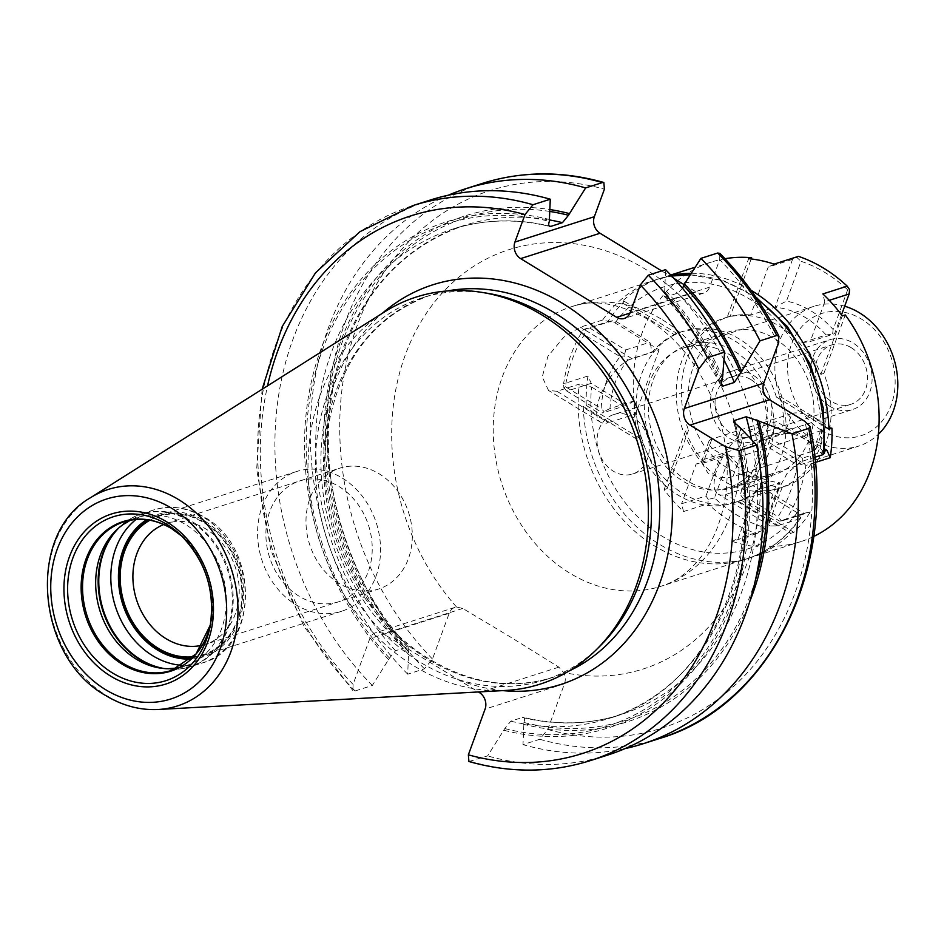<?xml version="1.0" encoding="UTF-8"?>
<svg xmlns="http://www.w3.org/2000/svg" width="944" height="944" viewBox="0 0 944 944"><rect width="100%" height="100%" fill="white"/><g stroke="black" fill="none" stroke-linecap="round" stroke-linejoin="round"><path stroke-width="0.71" stroke-dasharray="4.72 3.54" d="M505.606 690.465A203.208 166.486 -107.7 0 1 414.015 665.957A203.208 166.486 72.3 0 1 308.782 486.939A203.208 166.486 72.3 0 1 384.68 311.815M486.962 293.195A200.647 164.398 72.3 0 0 422.357 297.785A200.647 164.398 72.3 0 0 315.331 464.637A200.647 164.398 72.3 0 0 420.033 662.086A200.647 164.398 -107.7 0 0 544.452 680.058A200.647 164.398 -107.7 0 0 599.747 646.345M468.92 761.513L487.623 755.908L504.78 728.579L510.81 721.181L522.457 717.464C524.616 717.133 525.112 718.797 523.944 722.455L522.988 744.615L539.756 739.27L547.756 729.464L564.5 683.739A12.378 10.148 -107.7 0 0 563.58 672.447L558.86 667.16L511.424 637.613L462.796 608.455L456.542 607.027A12.378 10.148 -107.7 0 0 455.043 607.358A12.378 10.148 -107.7 0 0 449.202 613.293L432.47 659.018L424.458 668.812L407.702 674.169L408.787 647.289L407.171 647.006L395.524 650.723L389.494 658.121L372.337 685.462L355.074 690.973L352.938 690.642L353.068 684.376L369.8 638.651A12.378 10.148 72.3 0 1 375.641 632.728A12.378 10.148 72.3 0 1 383.311 633.837L478.419 691.952M778.198 343.675A282.173 231.186 -107.7 0 0 719.706 259.624L709.628 287.141L630.214 312.499M684.152 284.651L696.106 291.956A12.378 10.148 -107.7 0 0 703.787 293.065A12.378 10.148 -107.7 0 0 709.628 287.141M673.768 278.303L661.673 270.916M719.706 259.624L719.835 253.358M682.536 288.321L677.745 293.112L666.098 296.829L664.47 296.558L665.567 269.665M510.81 721.181A256.839 210.418 -107.7 0 0 608.951 718.443L620.597 714.714A256.839 210.418 -107.7 0 1 522.457 717.464L523.472 717.381C556.984 725.464 589.351 724.579 620.597 714.714A256.839 210.418 -107.7 0 0 751.636 439.739M372.337 685.462A291.342 238.702 72.3 0 1 277.17 405.991A291.342 238.702 72.3 0 1 430.311 200.034M407.702 674.169A291.342 238.702 72.3 0 1 448.258 195.231M388.857 659.88A265.665 217.651 72.3 0 1 320.936 349.032A265.665 217.651 72.3 0 1 549.963 219.633M504.143 730.326A265.665 217.651 -107.7 0 0 739.671 427.172M722.549 377.399A265.665 217.651 -107.7 0 0 665.249 290.079M408.02 653.755A265.665 217.651 72.3 0 1 336.701 352.832A265.665 217.651 72.3 0 1 550.128 209.592M523.306 724.201A265.665 217.651 -107.7 0 0 749.713 601.647M607.594 755.106A291.342 238.702 72.3 0 1 487.623 755.908M624.999 748.616A291.342 238.702 72.3 0 1 522.988 744.615M556.901 391.264L548.558 390.474L542.245 376.963L547.921 356.254L563.769 337.232L580.371 327.143L602.661 320.016L615.051 322.931L659.113 349.858L631.819 358.578A37.146 15.47 121.4 0 0 602.909 389.825A37.146 15.47 121.4 0 0 600.714 422.334A37.146 15.47 121.4 0 0 608.349 422.7L556.901 391.264L579.203 384.137A146.757 120.242 -107.7 0 0 654.735 546.057A146.757 120.242 -107.7 0 0 745.736 559.202A146.757 120.242 -107.7 0 0 799.509 518.775L800.795 517.937L797.149 512.663L753.076 485.735L725.771 494.455A37.146 15.47 -58.6 0 1 718.136 494.09A37.146 15.47 -58.6 0 1 720.331 461.581A37.146 15.47 -58.6 0 1 749.241 430.334L776.546 421.614L753.076 485.735M797.149 512.663A137.588 112.725 72.3 0 1 662.641 536.534A137.588 112.725 72.3 0 1 591.581 387.052L579.203 384.137M591.581 387.052L635.654 413.979L608.349 422.7M824.513 453.144L820.607 448.542L776.546 421.614M799.509 518.775L777.219 525.891L770.28 525.961L768.617 515.294L775.295 495.199L786.977 473.628L800.677 461.769L814.707 457.297M659.113 349.858L635.654 413.979M728.426 487.694A73.384 60.121 -107.7 0 1 682.925 481.121A73.384 60.121 72.3 0 1 644.634 408.917A73.384 60.121 72.3 0 1 683.775 347.899A73.384 60.121 72.3 0 1 729.275 354.472A73.384 60.121 -107.7 0 1 767.566 426.676A73.384 60.121 -107.7 0 1 728.426 487.694L858.686 446.099A73.384 60.121 -107.7 0 0 878.38 434.287M844.668 306.21A73.384 60.121 -107.7 0 0 814.035 306.293A73.384 60.121 -107.7 0 0 774.894 367.31A73.384 60.121 -107.7 0 0 813.185 439.526A73.384 60.121 -107.7 0 0 858.686 446.099M784.653 433.615C791.332 432.859 799.167 435.361 808.17 441.119L815.97 449.037L813.126 451.008L732.957 476.614C725.794 478.714 717.464 477.558 707.976 473.121L701.345 462.029L704.495 459.221L784.653 433.615L792.028 413.46L711.87 439.066A18.349 7.233 20.1 0 0 708.873 441.45A18.349 7.233 20.1 0 0 719.67 452.896A18.349 7.233 20.1 0 0 740.332 456.459L820.501 430.853A18.349 7.233 20.1 0 0 823.498 428.458A18.349 7.233 20.1 0 0 812.69 417.024A18.349 7.233 20.1 0 0 792.028 413.46M821.091 430.004A64.204 52.604 -107.7 0 0 891.183 405.035A64.204 52.604 -107.7 0 0 861.648 319.178A64.204 52.604 -107.7 0 0 791.556 344.147A64.204 52.604 -107.7 0 0 821.091 430.004M851.217 347.675A31.187 25.547 72.3 0 1 867.489 378.367A31.187 25.547 72.3 0 1 850.863 404.303A31.187 25.547 72.3 0 1 831.522 401.507A31.187 25.547 72.3 0 1 815.25 370.815A31.187 25.547 72.3 0 1 831.876 344.89A31.187 25.547 72.3 0 1 851.217 347.675M613.694 414.569A31.187 25.547 -107.7 0 1 633.035 417.366A31.187 25.547 72.3 0 1 649.307 448.058A31.187 25.547 72.3 0 1 632.669 473.982A31.187 25.547 72.3 0 1 613.329 471.198A31.187 25.547 -107.7 0 1 597.056 440.506A31.187 25.547 -107.7 0 1 613.694 414.569L831.876 344.89M178.003 667.868A78.01 63.909 -107.7 0 0 184.741 666.204A78.01 63.909 -107.7 0 0 226.348 601.328A78.01 63.909 -107.7 0 0 185.638 524.569A78.01 63.909 72.3 0 0 137.269 517.583A78.01 63.909 72.3 0 0 130.815 520.12M149.884 520.227A72.653 59.519 72.3 0 1 203.987 522.787A72.653 59.519 -107.7 0 1 241.652 600.124A72.653 59.519 -107.7 0 1 193.485 656.729M163.737 524.51A63.472 52.003 72.3 0 1 166.746 523.424A63.472 52.003 72.3 0 1 206.099 529.112A63.472 52.003 -107.7 0 1 239.221 591.569A63.472 52.003 -107.7 0 1 205.367 644.351L378.461 589.068A63.472 52.003 -107.7 0 0 412.316 536.286A63.472 52.003 -107.7 0 0 379.193 473.829A63.472 52.003 72.3 0 0 339.84 468.141A63.472 52.003 72.3 0 0 305.986 520.923A63.472 52.003 72.3 0 0 339.108 583.38A63.472 52.003 -107.7 0 0 378.461 589.068M202.287 645.212A63.472 52.003 -107.7 0 0 205.367 644.351M342.259 478.053A73.408 60.145 72.3 0 1 380.562 550.293A73.408 60.145 72.3 0 1 341.409 611.334A73.408 60.145 72.3 0 1 295.885 604.75A73.408 60.145 72.3 0 1 257.582 532.522A73.408 60.145 72.3 0 1 296.735 471.481A73.408 60.145 72.3 0 1 342.259 478.053M192.647 657.567A73.408 60.145 -107.7 0 0 203.373 655.419A73.408 60.145 -107.7 0 0 242.525 594.366A73.408 60.145 -107.7 0 0 204.223 522.138A73.408 60.145 -107.7 0 0 158.71 515.566A73.408 60.145 -107.7 0 0 148.715 520.026M299.024 596.183A63.472 52.003 72.3 0 1 269.819 511.306A63.472 52.003 72.3 0 1 339.12 486.62A63.472 52.003 72.3 0 1 368.313 571.498A63.472 52.003 72.3 0 1 299.024 596.183M829.776 406.262A36.686 30.055 -107.7 0 0 852.526 409.543A36.686 30.055 -107.7 0 0 872.103 379.028A36.686 30.055 -107.7 0 0 852.951 342.932A36.686 30.055 -107.7 0 0 830.201 339.639A36.686 30.055 -107.7 0 0 810.636 370.154A36.686 30.055 -107.7 0 0 829.776 406.262M730.007 371.641A36.686 30.055 -107.7 0 1 752.757 374.933A36.686 30.055 72.3 0 1 771.897 411.041A36.686 30.055 72.3 0 1 752.333 441.544A36.686 30.055 72.3 0 1 729.582 438.264A36.686 30.055 -107.7 0 1 710.431 402.156A36.686 30.055 -107.7 0 1 730.007 371.641L830.201 339.639M751.023 379.677A31.187 25.547 72.3 0 1 765.36 421.378A31.187 25.547 72.3 0 1 731.317 433.508A31.187 25.547 72.3 0 1 716.968 391.807A31.187 25.547 72.3 0 1 751.023 379.677M775.638 486.656L761.088 526.41A140.337 114.979 72.3 0 1 714.443 497.901L728.992 458.147A95.851 78.529 -107.7 0 0 775.638 486.656L780.074 482.738L762.563 530.575L761.006 531.637L761.088 526.41M847.677 289.808L833.127 329.562A95.851 78.529 -107.7 0 0 786.482 301.053L801.031 261.299A140.337 114.979 72.3 0 1 847.677 289.808L849.565 289.655M714.443 497.901L708.283 499.423L707.882 503.789A146.757 120.242 72.3 0 0 731.199 521.631A146.757 120.242 72.3 0 0 756.675 533.596L761.006 531.637M586.248 405.472L638.828 437.603A89.432 73.266 -107.7 0 1 634.356 400.787L626.969 405.165L591.227 383.335L587.959 376.007A146.757 120.242 72.3 0 0 586.248 405.472L583.25 406.439A146.757 120.242 -107.7 0 0 659.75 544.452A146.757 120.242 -107.7 0 0 750.751 557.597A146.757 120.242 -107.7 0 0 790.836 533.289L793.845 532.333A146.757 120.242 72.3 0 0 810.4 511.931L803.934 513.312L768.192 491.47L766.127 481.31L741.772 489.086A89.432 73.278 -107.7 0 0 759.483 440.671L766.882 436.281L791.237 428.505L824.914 449.084M587.959 376.007L563.592 383.783A146.757 120.242 72.3 0 1 583.451 329.515L607.806 321.739A146.757 120.242 72.3 0 1 624.362 301.337L621.353 302.292L673.933 334.424L676.942 333.468A89.432 73.266 -107.7 0 0 652.08 352.372L650.015 342.2L614.273 320.358L585.339 329.255L584.371 334.801A140.337 114.979 -107.7 0 0 565.385 386.686L601.127 408.528A95.851 78.529 72.3 0 1 620.114 356.643L584.371 334.801M750.987 290.256A146.757 120.242 -107.7 0 0 691.303 273.288M671.113 275.436A146.757 120.242 -107.7 0 0 661.449 277.996A146.757 120.242 -107.7 0 0 621.353 302.292M708.283 499.423L705.959 495.978L681.592 503.766L683.527 511.565A146.757 120.242 -107.7 0 1 664.128 489.606L667.137 488.65A146.757 120.242 72.3 0 1 711.552 261.995A146.757 120.242 72.3 0 1 724.98 258.715M683.527 511.565L707.882 503.789M705.959 495.978L720.508 456.223L696.141 464.011L681.592 503.766M728.992 458.147L727.081 454.855L720.508 456.223M792.535 259.376L768.18 267.152L750.669 314.989L775.036 307.213L792.535 259.376L796.842 257.441L801.031 261.299M727.081 454.855L728.969 454.961L704.613 462.749L696.141 464.011M704.613 462.749A89.432 73.266 72.3 0 1 685.533 431.125L688.542 430.169A89.432 73.266 72.3 0 1 728.992 316.606A89.432 73.266 72.3 0 1 730.243 316.216L751.188 258.963M664.128 489.606L685.533 431.125M774.08 264.131L768.18 267.152M750.669 314.989A89.432 73.266 72.3 0 0 727.234 317.172L748.639 258.691M728.969 454.961A89.432 73.266 -107.7 0 0 749.312 472.153A89.432 73.266 -107.7 0 0 780.074 482.738L755.707 490.514A89.432 73.266 72.3 0 0 779.154 488.331L782.163 487.375A89.432 73.266 72.3 0 0 783.402 486.986A89.432 73.266 72.3 0 0 823.852 373.423L845.258 314.942M722.939 480.579A89.432 73.266 72.3 0 1 676.27 392.574A89.432 73.266 72.3 0 1 723.977 318.199A89.432 73.266 72.3 0 1 779.437 326.211A89.432 73.266 72.3 0 1 826.094 414.215A89.432 73.266 72.3 0 1 778.399 488.591A89.432 73.266 72.3 0 1 722.939 480.579M823.852 373.423L820.855 374.39A89.432 73.266 72.3 0 0 801.775 342.766L826.13 334.99A89.432 73.266 -107.7 0 0 805.798 317.798A89.432 73.266 -107.7 0 0 775.036 307.213L786.482 301.053M727.234 317.172L730.243 316.216M762.563 530.575L738.208 538.351L755.707 490.514M841.493 314.883L834.602 333.728L810.247 341.504L824.796 301.75L829.257 300.322M756.675 533.596L732.308 541.372L738.208 538.351M732.308 541.372A146.757 120.242 -107.7 0 0 757.749 546.824L779.154 488.331M813.693 536.475A146.757 120.242 72.3 0 1 800.854 541.596A146.757 120.242 72.3 0 1 760.758 545.856L757.749 546.824M815.215 462.477L805.893 465.451A146.757 120.242 72.3 0 1 786.033 519.719L810.4 511.931M583.25 406.439L635.819 438.571A89.432 73.266 -107.7 0 0 677.851 494.975A89.432 73.266 -107.7 0 0 733.311 502.987A89.432 73.266 -107.7 0 0 738.267 501.158L790.836 533.289M738.267 501.158L741.264 500.202A89.432 73.266 -107.7 0 0 766.127 481.31M682.866 493.382A89.432 73.266 -107.7 0 0 738.314 501.394A89.432 73.266 -107.7 0 0 786.022 427.018A89.432 73.266 -107.7 0 0 739.353 339.014A89.432 73.266 -107.7 0 0 683.893 331.002A89.432 73.266 -107.7 0 0 636.197 405.377A89.432 73.266 -107.7 0 0 682.866 493.382M759.483 440.671L783.85 432.895A89.432 73.266 -107.7 0 0 779.378 396.067L776.369 397.023A89.432 73.266 -107.7 0 0 734.338 340.619A89.432 73.266 -107.7 0 0 678.889 332.607A89.432 73.266 -107.7 0 0 673.933 334.424M761.348 442.948A95.851 78.529 72.3 0 1 742.35 494.833L778.092 516.675A140.337 114.979 -107.7 0 0 797.078 464.778L761.348 442.948L760.84 439.231M741.772 489.086L740.474 494.88L742.35 494.833M583.451 329.515L585.339 329.255M565.385 386.686L563.875 387.913L563.592 383.783M591.227 383.335L566.86 391.111L563.875 387.913M566.86 391.111L602.602 412.953L604.007 411.478L601.127 408.528M634.356 400.787L610.001 408.563A89.432 73.266 -107.7 0 1 627.713 360.148L624.373 355.829L620.114 356.643M610.001 408.563L604.007 411.478M589.906 328.134L625.648 349.976L624.373 355.829M607.806 321.739L614.273 320.358M625.648 349.976L650.015 342.2M824.726 451.067L802.624 458.123L766.882 436.281M624.362 301.337L676.942 333.468M783.85 432.895L791.237 428.505M779.378 396.067L831.959 428.198M627.713 360.148L652.08 352.372M638.828 437.603L635.819 438.571M776.369 397.023L825.316 426.936M734.786 351.498A74.965 61.419 72.3 0 1 773.903 425.272A74.965 61.419 72.3 0 1 733.913 487.611A74.965 61.419 72.3 0 1 687.433 480.885A74.965 61.419 72.3 0 1 648.316 407.124A74.965 61.419 72.3 0 1 688.306 344.784A74.965 61.419 72.3 0 1 734.786 351.498M774.859 338.695A74.965 61.419 72.3 0 1 813.976 412.469A74.965 61.419 72.3 0 1 773.997 474.808A74.965 61.419 72.3 0 1 727.517 468.094A74.965 61.419 72.3 0 1 688.4 394.321A74.965 61.419 72.3 0 1 728.379 331.981A74.965 61.419 72.3 0 1 774.859 338.695M741.264 500.202L793.845 532.333M626.969 405.165L602.602 412.953M803.934 513.312L779.579 521.1L743.837 499.258L768.192 491.47M743.837 499.258L740.474 494.88M779.579 521.1L781.408 520.852L778.092 516.675M786.033 519.719L781.408 520.852M797.09 464.79L802.872 462.194L805.893 465.451M802.624 458.123L802.872 462.194M798.435 256.355L796.842 257.441M826.13 334.99L834.602 333.728M833.127 329.562L832.667 333.621M801.775 342.766L810.247 341.504M824.796 301.75L822.861 293.938M820.855 374.39L842.249 315.898M760.758 545.856L782.163 487.375M667.137 488.65L688.542 430.169M90.482 497.736A113.646 93.114 72.3 0 0 48.038 595.664A113.646 93.114 72.3 0 0 106.884 695.787A113.646 93.114 -107.7 0 0 158.108 709.499M544.452 680.058L552.712 677.426A200.647 164.398 -107.7 0 1 428.293 659.443A200.647 164.398 72.3 0 1 323.591 461.994A200.647 164.398 72.3 0 1 430.617 295.142A200.647 164.398 72.3 0 1 447.55 290.917M422.357 297.785L430.617 295.142C372.856 316.028 338.259 362.461 326.813 434.452C314.647 519.861 360.089 618.45 430.181 659.537C471.233 683.81 512.073 689.769 552.712 677.426A200.647 164.398 -107.7 0 0 568.961 671.042M458.701 679.892A209.828 171.902 -107.7 0 0 502.845 690.619M558.86 667.16L479.387 692.542M462.796 608.455L383.311 633.837M564.5 683.739L485.086 709.097M456.542 607.027A220.141 180.363 72.3 0 1 418.487 326.117A220.141 180.363 72.3 0 1 645.613 269.335A220.141 180.363 72.3 0 1 755.755 532.227A220.141 180.363 72.3 0 1 563.58 672.447M547.756 729.464A282.173 231.186 -107.7 0 0 804.949 421.437M432.47 659.018A282.173 231.186 72.3 0 1 357.162 325.538A282.173 231.186 72.3 0 1 604.408 189.166M662.511 319.863A146.757 120.242 72.3 0 1 739.105 464.283A146.757 120.242 72.3 0 1 660.812 586.318A146.757 120.242 72.3 0 1 569.822 573.173A146.757 120.242 72.3 0 1 493.228 428.753A146.757 120.242 72.3 0 1 571.521 306.717A146.757 120.242 72.3 0 1 662.511 319.863M449.202 613.293L369.8 638.651M424.458 668.812A291.342 238.702 72.3 0 1 329.291 389.353A291.342 238.702 72.3 0 1 482.443 183.384M696.106 291.956L629.99 313.078M539.756 739.27A291.342 238.702 -107.7 0 0 659.714 738.456M353.068 684.376A282.173 231.186 72.3 0 1 267.541 385.836M404.008 646.475A209.828 171.902 72.3 0 1 382.332 313.29M355.074 690.973A291.342 238.702 72.3 0 1 259.907 411.513A291.342 238.702 72.3 0 1 413.047 205.544M389.494 658.121A263.718 216.058 72.3 0 1 322.447 349.953A263.718 216.058 72.3 0 1 549.314 221.392M504.78 728.579A263.718 216.058 -107.7 0 0 737.712 425.968M721.747 379.582A263.718 216.058 -107.7 0 0 664.6 291.838M395.524 650.723A256.839 210.418 72.3 0 1 452.672 229.121A256.839 210.418 72.3 0 1 549.078 225.97M407.171 647.006A256.839 210.418 72.3 0 1 464.318 225.404A256.839 210.418 72.3 0 1 549.821 219.999M408.658 651.997A263.718 216.058 72.3 0 1 338.318 353.434A263.718 216.058 72.3 0 1 550.092 211.491M523.944 722.455A263.718 216.058 -107.7 0 0 755.471 579.899M724.036 359.994A256.839 210.418 -107.7 0 0 677.745 293.112M733.594 421.956C771.626 549.75 712.26 688.943 608.951 718.443A256.839 210.418 -107.7 0 0 735.553 424.434M721.004 382.202A256.839 210.418 -107.7 0 0 666.098 296.829M470.36 761.43A291.342 238.702 -107.7 0 0 590.33 760.616M757.407 299.449A146.757 120.242 -107.7 0 0 747.436 292.734A146.757 120.242 -107.7 0 0 690.229 274.94M800.795 517.937C786.435 538.115 768.086 551.874 745.736 559.202L660.812 586.318C678.736 580.949 694.229 568.182 707.304 548.016C716.319 533.572 722.372 516.144 725.488 495.73C729.122 470.171 726.951 443.881 718.974 416.87C704.248 372.255 680.4 339.675 647.431 319.143C618.544 303.071 593.245 298.918 571.521 306.717L656.434 279.589L671.632 276.002A146.757 120.242 -107.7 0 0 656.434 279.589A146.757 120.242 -107.7 0 0 602.661 320.016M631.819 358.578L580.371 327.143M615.051 322.931A137.588 112.725 72.3 0 1 749.548 299.059A137.588 112.725 72.3 0 1 820.607 448.542M800.677 461.769L749.241 430.334M777.219 525.891L725.771 494.455M740.332 456.459L732.957 476.614M711.87 439.066L704.495 459.221M820.501 430.853L813.126 451.008M209.934 627.335L210.406 624.857A78.505 64.31 -107.7 0 0 210.925 622.521A78.505 64.31 -107.7 0 0 183.927 537.997A78.505 64.31 -107.7 0 0 182.145 536.381L180.328 534.646M137.269 517.583L124.148 521.772A78.01 63.909 72.3 0 1 172.516 528.758A78.01 63.909 -107.7 0 1 213.226 605.517A78.01 63.909 -107.7 0 1 171.619 670.393L184.741 666.204M117.292 529.242A80.075 65.608 72.3 0 1 118.779 527.72A80.075 65.608 72.3 0 1 190.499 521.442A80.075 65.608 -107.7 0 1 230.891 615.323A80.075 65.608 -107.7 0 1 163.784 668.647A80.075 65.608 -107.7 0 1 161.695 668.281M164.244 668.529A80.264 65.761 -107.7 0 0 190.405 666.747A80.264 65.761 -107.7 0 0 233.215 600.006A80.264 65.761 -107.7 0 0 191.337 521.029A80.264 65.761 72.3 0 0 141.576 513.843L153.624 509.996A80.264 65.761 72.3 0 1 203.385 517.182A80.264 65.761 -107.7 0 1 245.263 596.16A80.264 65.761 -107.7 0 1 202.453 662.9A80.264 65.761 -107.7 0 1 182.617 665.39M119.215 527.554A80.264 65.761 72.3 0 1 141.576 513.843L118.779 527.72L115.77 530.681M136.007 519.471A80.264 65.761 72.3 0 1 153.624 509.996C170.793 504.851 187.75 507.27 204.518 517.241C259.718 547.095 259.128 648.351 202.453 662.9L190.405 666.747L163.784 668.647L159.619 667.986M191.113 659.018A74.753 61.242 -107.7 0 0 243.269 602.142A74.753 61.242 -107.7 0 0 204.647 520.97A74.753 61.242 72.3 0 0 146.627 519.731M455.043 607.358L375.641 632.728M703.787 293.065L624.373 318.435M262.113 389.27L256.662 469.428L270.999 550.659L303.968 626.427L352.938 690.642M408.787 647.289C344.489 579.415 314.246 470.82 334.613 381.081C353.988 300.947 397.223 249.063 464.318 225.404L452.672 229.121C483.906 219.268 516.285 218.371 549.786 226.454M664.47 296.558C688.164 322.199 707.021 351.829 721.027 385.447M600.714 422.334L548.558 390.474M690.335 274.775L723.942 280.864L755.743 296.994M770.28 525.961L718.136 494.09M683.775 347.899L814.035 306.293M708.873 441.45L701.345 462.029M632.669 473.982L850.863 404.303M823.498 428.458L815.97 449.037M166.746 523.424L339.84 468.141M203.373 655.419L341.409 611.334M158.71 515.566L296.735 471.481M752.333 441.544L852.526 409.543M711.552 261.995L695.221 267.199M670.724 275.023L661.449 277.996M723.977 318.199L728.992 316.606M778.399 488.591L783.402 486.986M800.854 541.596L750.751 557.597M738.314 501.394L733.311 502.987M683.893 331.002L678.889 332.607M733.913 487.611L773.997 474.808M688.306 344.784L728.379 331.981"/><path stroke-width="1.42" d="M90.482 497.736L384.68 311.815A203.208 166.486 72.3 0 1 481.794 292.369A203.208 166.486 72.3 0 1 542.363 315.213A203.208 166.486 -107.7 0 1 596.03 650.015A203.208 166.486 -107.7 0 1 505.606 690.465L158.108 709.499A113.646 93.114 -107.7 0 0 237.381 623.016A113.646 93.114 -107.7 0 0 178.676 499.636A113.646 93.114 72.3 0 0 90.482 497.736C25.936 534.127 36.344 657.343 105.752 695.563C122.508 705.699 139.96 710.348 158.108 709.499M596.03 650.015L599.747 646.345A200.647 164.398 -107.7 0 0 546.765 315.756A200.647 164.398 72.3 0 0 486.962 293.195L481.794 292.369M478.419 691.952L479.387 692.542A12.378 10.148 72.3 0 1 485.086 709.097L468.354 754.834L468.92 761.513C510.527 773.242 551.001 772.947 590.33 760.616A291.342 238.702 -107.7 0 0 739.341 450.571L756.604 445.049A291.342 238.702 72.3 0 1 607.594 755.106L590.33 760.616M749.713 601.647A265.665 217.651 -107.7 0 0 758.834 421.048L791.969 433.756L808.737 428.411L810.035 426.546L804.949 421.437L769.443 399.737L690.029 425.095A12.378 10.148 72.3 0 1 684.329 408.54L698.784 369.033L707.375 357.658L724.638 352.136L722.549 377.399L721.027 385.447L722.667 386.167L734.314 382.45L741.713 371.275A265.665 217.651 -107.7 0 0 684.412 283.967L682.536 288.321M778.977 336.288C763.153 305.042 743.435 277.394 719.835 253.358L717.688 253.027L700.932 258.373A291.342 238.702 72.3 0 1 760.003 340.843L776.77 335.498L778.977 336.288L778.198 343.675L763.743 383.17A12.378 10.148 -107.7 0 0 769.443 399.737M684.152 284.651L673.768 278.303M661.673 270.916L600.042 233.251L520.628 258.609A12.378 10.148 72.3 0 1 514.928 242.053L525.006 214.536L533.018 204.73L550.281 199.219L549.314 221.392C548.157 225.05 548.653 226.713 550.812 226.383L562.459 222.666L568.477 215.267L585.634 187.927L602.402 182.57L603.841 182.487L604.408 189.166L594.342 216.695A12.378 10.148 -107.7 0 0 600.042 233.251M549.786 226.454L550.812 226.383A256.839 210.418 72.3 0 0 549.078 225.97M707.375 357.658A291.342 238.702 -107.7 0 0 648.304 275.188L640.292 284.982L630.214 312.499A12.378 10.148 72.3 0 1 624.373 318.435A12.378 10.148 72.3 0 1 616.703 317.326L520.628 258.609M700.932 258.373L684.412 283.967M648.304 275.188L665.567 269.665A291.342 238.702 72.3 0 1 724.638 352.136M739.341 450.571L725.547 446.795L690.029 425.095M533.018 204.73A291.342 238.702 72.3 0 0 413.047 205.544L430.311 200.034A291.342 238.702 72.3 0 1 550.281 199.219M448.258 195.231A291.342 238.702 72.3 0 1 465.675 188.741A291.342 238.702 72.3 0 1 585.634 187.927M756.604 445.049L739.671 427.172L733.594 421.956L734.467 420.493L746.126 416.776L758.834 421.048M550.128 209.592A265.665 217.651 72.3 0 1 569.126 213.509M791.969 433.756A291.342 238.702 72.3 0 1 642.947 743.813A291.342 238.702 72.3 0 1 624.999 748.616M760.003 340.843L741.713 371.275M814.707 457.297L822.979 454.654L824.513 453.144L823.416 408.492L810.625 364.915L787.343 326.518L755.743 296.994M878.38 434.287A73.384 60.121 -107.7 0 0 859.536 312.865A73.384 60.121 -107.7 0 0 844.668 306.21M130.815 520.12A78.01 63.909 72.3 0 0 115.77 530.681A78.01 63.909 72.3 0 0 136.361 659.207A78.01 63.909 -107.7 0 0 159.619 667.986A78.01 63.909 -107.7 0 0 178.003 667.868M193.485 656.729A72.653 59.519 -107.7 0 1 158.096 648.186A72.653 59.519 72.3 0 1 120.36 582.601A72.653 59.519 72.3 0 1 149.884 520.227M202.287 645.212A63.472 52.003 -107.7 0 1 166.002 638.663A63.472 52.003 72.3 0 1 132.903 578.117A63.472 52.003 72.3 0 1 163.737 524.51M148.715 520.026A73.408 60.145 -107.7 0 0 119.77 583.156A73.408 60.145 -107.7 0 0 157.86 648.835A73.408 60.145 -107.7 0 0 192.647 657.567M824.914 449.084L826.979 450.347L830.248 457.675A146.757 120.242 72.3 0 0 831.959 428.198L828.95 429.154A146.757 120.242 -107.7 0 0 752.451 291.141A146.757 120.242 -107.7 0 0 750.987 290.256M691.303 273.288A146.757 120.242 -107.7 0 0 671.113 275.436M724.98 258.715A146.757 120.242 72.3 0 1 751.636 257.736L748.639 258.691A146.757 120.242 -107.7 0 1 774.08 264.131L798.435 256.355A146.757 120.242 72.3 0 1 823.9 268.32A146.757 120.242 72.3 0 1 847.216 286.162L822.861 293.938A146.757 120.242 -107.7 0 1 842.249 315.898L845.258 314.942A146.757 120.242 72.3 0 1 813.693 536.475M829.257 300.322L849.152 293.973L841.493 314.883M830.248 457.675L815.215 462.477M826.979 450.347L824.726 451.067M825.316 426.936L828.95 429.154M849.152 293.973L849.565 289.655L847.216 286.162M751.188 258.963L751.636 257.736M105.539 689.639A105.02 86.046 -107.7 0 0 220.188 648.799A105.02 86.046 -107.7 0 0 171.879 508.368A105.02 86.046 72.3 0 0 57.23 549.219A105.02 86.046 72.3 0 0 105.539 689.639M110.519 676.046A89.255 73.125 72.3 0 1 69.455 556.689A89.255 73.125 72.3 0 1 166.899 521.973A89.255 73.125 72.3 0 1 207.963 641.33A89.255 73.125 72.3 0 1 110.519 676.046M447.55 290.917A200.647 164.398 72.3 0 1 555.037 313.113A200.647 164.398 -107.7 0 1 659.573 500.131A200.647 164.398 -107.7 0 1 568.961 671.042M502.845 690.619A209.828 171.902 -107.7 0 0 669.733 544.063A209.828 171.902 -107.7 0 0 562.943 303.602A209.828 171.902 72.3 0 0 382.332 313.29M465.675 188.741L482.443 183.384A291.342 238.702 72.3 0 1 602.402 182.57M594.342 216.695L514.928 242.053M629.99 313.078L616.703 317.326M810.035 426.546C839.688 563.698 772.263 705.428 659.714 738.456A291.342 238.702 -107.7 0 0 808.737 428.411M776.77 335.498A291.342 238.702 -107.7 0 0 717.688 253.027M267.541 385.836A282.173 231.186 72.3 0 1 525.006 214.536M698.784 369.033A282.173 231.186 -107.7 0 0 640.292 284.982M468.354 754.834A282.173 231.186 -107.7 0 0 725.547 446.795M549.821 219.999A256.839 210.418 72.3 0 1 562.459 222.666M550.092 211.491A263.718 216.058 72.3 0 1 568.477 215.267M755.471 579.899A263.718 216.058 -107.7 0 0 756.876 419.844M740.922 373.458A263.718 216.058 -107.7 0 0 683.775 285.713M751.636 439.739A256.839 210.418 -107.7 0 0 746.126 416.776M734.314 382.45A256.839 210.418 -107.7 0 0 724.036 359.994M735.553 424.434A256.839 210.418 -107.7 0 0 734.467 420.493M722.667 386.167A256.839 210.418 -107.7 0 0 721.004 382.202M763.743 383.17L684.329 408.54M690.229 274.94A146.757 120.242 -107.7 0 0 671.668 276.026L690.335 274.775M822.979 454.654A146.757 120.242 -107.7 0 0 757.407 299.449M209.934 627.335A86.081 70.529 -107.7 0 1 112.525 672.978A86.081 70.529 72.3 0 1 72.924 557.88A86.081 70.529 72.3 0 1 166.899 524.404A86.081 70.529 -107.7 0 1 180.328 534.646A86.081 70.529 -107.7 0 1 209.934 627.335C215.657 591.463 205.792 560.559 180.328 534.646M122.095 664.139A78.505 64.31 -107.7 0 0 210.406 624.857L196.081 653.885L171.619 670.393A78.01 63.909 -107.7 0 1 123.251 663.396A78.01 63.909 72.3 0 1 82.541 586.637A78.01 63.909 72.3 0 1 124.148 521.772C139.924 516.97 155.795 519.283 171.761 528.723L182.157 536.393A78.505 64.31 -107.7 0 0 171.678 528.652A78.505 64.31 72.3 0 0 85.975 559.178A78.505 64.31 72.3 0 0 122.095 664.139M161.695 668.281A80.075 65.608 -107.7 0 1 139.924 659.644A80.075 65.608 72.3 0 1 117.292 529.242M119.215 527.554A80.264 65.761 72.3 0 0 140.644 659.561A80.264 65.761 -107.7 0 0 164.244 668.529M182.617 665.39A80.264 65.761 -107.7 0 1 152.692 655.714A80.264 65.761 72.3 0 1 136.007 519.471M146.627 519.731A74.753 61.242 72.3 0 0 118.72 584.147A74.753 61.242 72.3 0 0 157.436 650.003A74.753 61.242 -107.7 0 0 191.113 659.018M482.443 183.384C521.772 171.053 562.235 170.758 603.841 182.487M413.047 205.544L359.994 231.669L315.508 272.828L282.256 326.435L262.113 389.27M642.947 743.813L659.714 738.456M695.221 267.199L670.724 275.023"/></g></svg>
